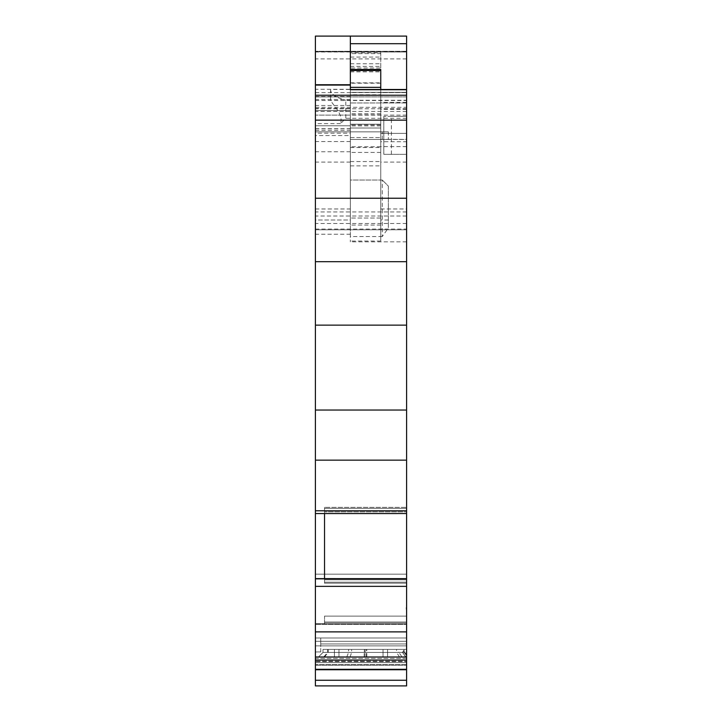 <?xml version="1.0" encoding="UTF-8"?>
<svg xmlns="http://www.w3.org/2000/svg" width="722" height="722" viewBox="0 0 722 722"><rect width="100%" height="100%" fill="white"/><g stroke="black" fill="none" stroke-linecap="round" stroke-linejoin="round"><path stroke-width="0.54" stroke-dasharray="3.61 2.71" d="M406.594 43.699L350.36 43.699L350.36 241.834L350.36 133.191L315.406 133.191L315.406 135.565L350.36 135.565M380.756 92.606L380.756 241.049L380.756 68.012L350.36 68.012L350.36 225.065L350.36 53.618L380.756 53.618L380.756 92.606L406.594 92.606L406.594 36.1M391.396 154.346L391.396 116.35L383.797 116.35L406.594 116.35L406.594 154.346L383.797 154.346L383.797 116.35L383.797 154.346L406.594 154.346L406.594 229.776L315.406 229.776L315.406 36.1L350.36 36.1L350.36 43.699M402.046 656.993L318.447 656.993L406.594 656.993L402.046 656.993L398.914 652.435L406.594 652.435L406.594 656.993L315.406 657.002L406.594 657.002L315.406 657.002L315.406 513.532L319.205 513.532L315.406 513.532L315.406 510.779L406.594 510.779L406.594 51.298L406.594 229.776L315.406 229.776L406.594 229.776L315.406 229.776L315.406 84.736L350.36 84.736L315.406 84.934M406.594 510.779L406.594 513.541L319.205 513.532L406.594 513.532L319.205 513.532L324.53 513.532L324.53 507.358L324.53 582.176L324.53 507.358L324.53 513.532L406.594 513.568L406.594 507.358L406.594 583.205L406.594 578.629L319.205 578.638L406.594 578.647L406.594 586.354L315.406 586.354M406.594 511.88L406.594 507.358L324.53 507.358L406.594 507.358L406.594 511.88L324.53 511.88L406.594 511.88M406.594 614.278L406.594 604.693L406.071 606.841L406.594 614.278L406.594 604.693M402.668 652.435L405.71 656.993L318.447 656.993L323.005 652.435L402.533 652.435L404.32 649.394L323.005 649.394L404.32 649.394L402.533 652.435L323.005 652.435L402.668 652.435L404.392 649.394L323.005 649.394L323.005 652.435L318.42 657.002L405.908 656.993L402.768 652.435L323.005 652.435L318.429 657.002M350.36 89.718L350.36 94.916L406.594 95.033L406.594 92.335L406.594 139.445L350.36 139.445L388.355 139.445L350.36 139.445L350.36 125.763L350.36 180.031L382.281 180.031L382.281 236.545L388.355 227.999L388.355 186.114L382.281 180.031L388.355 186.114L388.355 227.999M406.594 51.298L315.406 51.298L406.594 51.298L315.406 51.298L315.406 115.114L350.36 115.123L350.36 87.362M350.36 89.483L350.36 92.335L406.594 92.335L380.756 92.335L380.756 139.445L350.36 139.445L380.756 139.445L380.756 133.362L406.594 133.362L406.594 139.445L350.36 139.445L350.36 94.79L380.756 94.79L380.756 69.474M380.756 89.483L380.756 92.335L350.36 92.335L350.36 94.916M350.36 94.79L350.36 133.191M406.594 115.114L315.406 115.114L315.406 131.846L350.36 131.846L315.406 131.846L315.406 125.763L315.406 234.235L315.406 219.993L350.36 219.993L350.36 234.235L350.36 219.993L315.406 219.993L315.406 135.565M350.36 165.88L380.756 165.88L380.756 133.362L406.594 133.362L406.594 241.834L406.594 141.711L380.756 141.711M382.281 236.545L350.36 236.545M380.756 241.049L350.36 241.049M406.594 102.362L380.756 102.362M406.594 109.293L380.756 109.293M406.594 141.711L406.594 139.355L380.756 139.355M406.594 139.355L406.594 102.966L350.36 102.966L406.594 102.966L406.594 89.483L406.594 94.293L405.945 94.916M319.205 578.647L324.53 578.629L324.53 579.793L324.53 578.629L406.594 578.629L406.594 579.793L406.594 578.638L319.205 578.638M319.205 623.718L406.594 623.718L319.205 623.718L406.594 623.718L406.594 624.34L406.594 616.119L406.594 623.718L315.406 623.718L315.406 624.34L315.406 623.718L319.205 623.718M315.406 261.689L406.594 261.689M315.406 669.655L315.406 665.269L406.594 665.269L315.406 665.269L315.406 661.181L315.406 669.384L406.594 669.384M315.406 685.9L315.406 661.56L406.594 661.56L406.594 586.354M406.594 685.9L406.594 662.588L406.594 685.9L406.594 664.556L315.406 664.556L406.594 664.556L406.594 661.56M406.594 574.171L315.406 574.171L315.406 662.588L315.406 574.171L315.406 641.317L315.406 574.171L406.594 574.171L406.594 662.588L315.406 662.588L406.594 662.588L406.594 574.171L315.406 574.171L406.594 574.171L406.594 641.317L406.594 574.171M315.406 641.317L315.406 645.874L315.406 641.317L406.594 641.317L406.594 645.874L315.406 645.874L406.594 645.874L406.594 641.317L315.406 641.317M405.71 656.993L315.406 657.002L315.406 661.56M315.406 513.568L406.594 513.55L315.406 513.568M315.406 510.779L315.406 51.767L406.594 51.975L315.406 51.975L315.406 51.298M406.594 460.149L315.406 460.149M406.594 410.042L315.406 410.042M406.594 89.447L330.604 89.447L330.604 96.892L406.594 96.892L315.406 96.892L330.604 96.892L330.604 98.418C329.367 103.075 344.069 112.397 340.531 123.642L345.802 118.291L345.802 100.277L406.594 100.277M315.406 85.079L315.406 110.565L350.36 110.565L315.406 110.565L315.406 133.191M315.406 125.763L350.36 125.763L315.406 125.763M350.36 115.123L350.36 131.846L350.36 124.22L380.756 124.22L380.756 139.445L380.756 124.22L350.36 124.22L380.756 124.22L350.36 124.22L350.36 131.846L350.36 128.02L380.756 128.02L380.756 124.978L380.756 128.02L350.36 128.02L350.36 180.031L382.281 180.031M315.406 131.846L350.36 131.846L315.406 131.846L315.406 128.696L315.406 131.846M399.519 656.993L396.568 652.435L323.005 652.435L398.914 652.435L398.914 649.394L323.005 649.394L323.005 652.435L323.005 649.394L404.446 649.394L402.768 652.435M346.768 656.993L348.6 652.435L348.6 649.394L406.594 649.394L406.594 656.993L406.594 655.522L404.076 652.435L396.568 652.435L396.568 649.394M322.905 657.002L406.594 657.002L405.62 656.993L402.533 652.435L405.647 656.993L318.447 656.993L323.005 652.435L323.005 649.394L323.005 652.435L318.447 656.993L323.005 652.435L323.005 649.394L348.6 649.394M350.08 656.993L351.605 652.435L351.605 649.394M366.821 656.993L366.794 649.394M334.403 656.993L334.403 649.403L334.403 657.002L383.039 657.002L334.403 657.002L334.403 649.403L338.961 649.403L334.403 649.403L334.403 656.993L383.039 656.993L334.403 656.993L338.961 656.993L334.403 656.993L334.403 649.394L387.597 649.403L387.597 656.993L383.039 656.993L387.597 656.993L387.597 649.403L334.403 649.394L334.403 656.993M383.039 657.002L387.597 657.002L387.597 649.403L387.597 657.002L383.039 657.002L383.039 649.403L387.597 649.403L338.961 649.394L387.597 649.394L387.597 656.993L338.961 656.993L338.961 649.403L334.403 649.394L338.961 649.394L338.961 657.002L338.961 649.403L338.961 656.993L387.597 656.993L387.597 649.394L383.039 649.394L383.039 657.002M315.406 661.181L315.406 638.004L406.594 638.004L406.594 624.34L406.594 643.943L406.594 638.004L315.406 638.004L315.406 624.34L315.406 638.004L406.594 638.004L315.406 638.004L315.406 658.392L406.594 658.392L406.594 643.943L406.594 661.181L406.594 658.392L315.406 658.392L315.406 661.181L406.594 661.181L315.406 661.181M320.73 651.948L320.73 638.004L320.73 651.948L315.406 651.948M320.73 651.939L315.406 651.939M405.908 656.993L406.594 656.993L406.594 649.394L406.594 656.993L406.594 649.394L404.392 649.394M406.594 655.522L406.594 652.435L404.076 652.435L404.076 649.394M406.594 118.291L345.802 118.291M380.756 208.965L406.594 208.965L406.594 229.776L406.594 100.493L406.594 116.35L391.396 116.35M388.355 131.846L350.36 131.846L388.355 131.846L388.355 139.445L388.355 131.846M406.594 95.033L406.594 94.293M404.446 649.394L406.594 649.394L406.594 652.435L406.594 649.394L398.914 649.394M406.594 603.989L406.594 614.9M406.594 208.965L406.594 92.606M330.604 98.418L330.604 90.421C331.308 94.429 336.371 97.714 345.802 100.277M330.604 90.421L330.604 89.447M324.53 583.205L324.53 579.793L324.53 583.205L406.594 583.205L324.53 583.205L324.53 582.176L324.53 583.205M324.53 622.066L324.53 623.718L324.53 622.066L406.594 622.066L324.53 622.066L324.53 616.119L324.53 622.066M324.53 508.387L406.594 508.387L324.53 508.387M382.281 139.445L382.281 131.846L382.281 139.445M320.73 643.943L406.594 643.943L320.73 643.943L320.73 638.004L320.73 643.943M380.756 225.065L350.36 225.065M406.594 51.767L315.406 51.767M324.53 513.568L324.53 578.647M406.594 582.176L324.53 582.176L406.594 582.176M324.53 616.119L406.594 616.119L324.53 616.119M350.36 57.065L380.756 57.065L380.756 52.814L350.36 52.814L350.36 68.012M380.756 68.012L380.756 57.065M350.36 52.814L350.36 53.618M380.756 52.814L380.756 53.618M380.756 114.861L350.36 114.861M380.756 165.88L380.756 94.79M350.36 128.02L380.756 128.02L350.36 128.02L350.36 124.978L350.36 128.02M380.756 113.688L350.36 113.688M380.756 125.89L350.36 125.89M315.406 92.606L350.36 92.606M315.406 208.965L350.36 208.965M388.355 219.993L380.756 219.993M406.594 92.56L350.36 92.56M406.594 162.098L380.756 162.098M406.594 146.584L380.756 146.584M315.406 656.993L406.594 656.993L315.406 656.993M315.406 623.799L406.594 623.799L315.406 623.799M315.406 624.34L406.594 624.34L315.406 624.34M406.594 680.268L315.406 680.268M406.594 664.556L315.406 664.556M406.594 631.885L315.406 631.885M315.406 578.845L406.594 578.845M315.406 513.541L406.594 513.541M406.594 215.995L315.406 215.995M406.594 89.293L315.406 89.293M350.36 162.098L315.406 162.098M350.36 151.755L315.406 151.755M350.36 141.548L315.406 141.548M350.36 96.531L315.406 96.531M350.36 99.437L315.406 99.437M350.36 105.484L315.406 105.484M350.36 108.426L315.406 108.426M315.406 128.796L350.36 128.796M315.406 130.321L350.36 130.321M365.016 656.993L365.07 652.435M366.415 656.993L366.424 649.394M324.44 656.993L328.257 652.435L328.257 649.394M323.745 656.993L327.598 652.435L327.598 649.394M364.096 656.993L364.258 652.435M406.594 654.673L404.762 652.435L404.762 649.394M406.594 96.892L315.406 96.892M383.039 656.993L383.039 649.394L383.039 656.993M340.531 123.642L315.406 123.642M364.339 652.435L364.339 649.394M365.161 652.435L365.161 649.394M324.53 579.793L406.594 579.793L324.53 579.793M324.53 622.283L406.594 622.283L324.53 622.283M406.594 111.423L315.406 111.423M406.594 211.934L315.406 211.934M406.594 223.495L315.406 223.495M315.406 107.316L406.594 107.316M406.594 108.751L315.406 108.751M315.406 229.073L406.594 229.073M406.594 58.897L315.406 58.897M380.756 218.026L350.36 218.026L380.756 218.026M380.756 83.21L350.36 83.21M350.36 71.794L380.756 71.794M350.36 66.388L380.756 66.388M350.36 63.753L380.756 63.753M380.756 152.423L350.36 152.423M380.756 146.774L350.36 146.774M380.756 124.978L350.36 124.978L380.756 124.978M350.36 147.532L380.756 147.532M350.36 161.557L380.756 161.557M350.36 137.568L380.756 137.568L350.36 137.568M350.36 71.704L380.756 71.704M350.36 82.84L380.756 82.84M406.594 241.834L350.36 241.834M406.594 92.335L350.36 92.335M406.594 657.002L315.406 657.002M315.406 128.696L350.36 128.696M350.36 234.235L315.406 234.235M315.406 100.493L406.594 100.493M350.36 71.83L380.756 71.83"/><path stroke-width="1.08" d="M350.36 69.474L350.36 85.079L315.406 85.079L315.406 36.1L406.594 36.1L350.36 36.1L350.36 69.474L380.756 69.474L380.756 87.362L350.36 87.362L350.36 89.483L406.594 89.483L406.594 43.699L350.36 43.699M350.36 85.079L350.36 89.718L406.594 89.718L406.594 120.141L315.406 120.141L315.406 85.079L350.36 85.079M324.53 513.568L324.53 578.638L406.594 578.647L315.406 578.638L315.406 261.689L406.594 261.689L406.594 120.141M315.406 261.689L315.406 120.141M406.594 261.689L406.594 510.779L315.406 510.779M315.406 410.042L406.594 410.042M315.406 460.149L406.594 460.149M406.594 586.354L406.594 657.002L315.406 656.993L315.406 586.354L406.594 586.354L406.594 510.779M315.406 586.354L315.406 578.656L406.594 578.656L324.53 578.629M315.406 669.42L315.406 657.002L406.594 657.002L406.594 669.736L315.406 669.736L406.594 669.42M406.594 669.736L406.594 685.9L315.406 685.9L315.406 669.736L406.594 669.736M406.594 685.9L315.406 685.9M322.905 657.002L318.429 657.002M350.36 36.1L406.594 36.1L406.594 43.699M380.756 87.362L380.756 89.483M406.594 95.223L315.406 95.223M315.406 198.243L406.594 198.243M315.406 325.135L406.594 325.135M315.406 513.541L406.594 513.541M315.406 513.55L406.594 513.55L315.406 513.568M315.406 578.845L406.594 578.845M315.406 631.885L406.594 631.885M315.406 660.043L406.594 660.043M315.406 669.312L406.594 669.312M406.594 680.268L315.406 680.268M350.36 70.494L380.756 70.494M350.36 84.736L315.406 84.736"/></g></svg>
